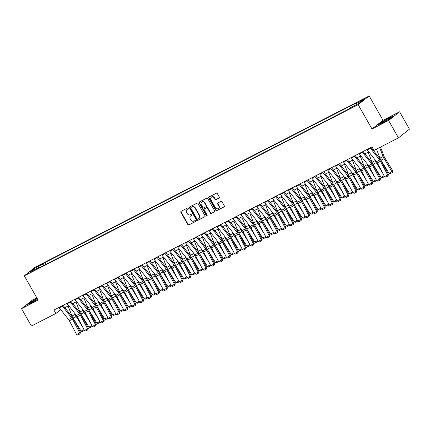 <?xml version="1.0" encoding="UTF-8"?>
<svg xmlns="http://www.w3.org/2000/svg" width="431" height="431" viewBox="0 0 431 431"><rect width="100%" height="100%" fill="white"/><g stroke="black" fill="none" stroke-linecap="round" stroke-linejoin="round"><path stroke-width="0.65" d="M188.39 208.195A0.55 0.485 -128.3 0 0 187.684 207.941L181.095 211.319A0.787 0.695 -128.3 0 0 180.864 212.316L187.841 224.599A0.787 0.695 -128.3 0 0 188.848 224.966L195.437 221.588A0.55 0.485 -128.3 0 0 194.893 220.629L194.042 221.065A2.521 2.22 -128.3 0 1 190.82 219.902L190.238 218.878A2.521 2.22 -128.3 0 1 190.658 215.883A2.521 2.22 -128.3 0 1 190.981 215.678L191.833 215.241A0.55 0.485 -128.3 0 0 191.289 214.282L190.437 214.724A2.521 2.22 -128.3 0 1 187.21 213.555L186.634 212.531A2.521 2.22 -128.3 0 1 187.054 209.541A2.521 2.22 -128.3 0 1 187.377 209.331L188.228 208.895A0.55 0.485 -128.3 0 0 188.39 208.195M363.376 99.141L360.192 101.161L363.376 99.141M219.083 198.055A0.787 0.695 -128.3 0 0 219.314 197.053L217.353 193.611A0.787 0.695 -128.3 0 0 216.346 193.244L209.03 196.994A0.787 0.695 -128.3 0 0 208.798 197.996L215.775 210.28A0.787 0.695 -128.3 0 0 216.782 210.64L224.098 206.891A0.787 0.695 -128.3 0 0 224.335 205.889L221.97 201.73A0.787 0.695 -128.3 0 0 220.963 201.363L217.827 202.969A0.787 0.695 -128.3 0 0 217.596 203.971L218.77 206.034A2.107 1.859 -128.3 0 1 215.452 207.737L210.861 199.65A2.107 1.859 -128.3 0 1 214.175 197.948L214.94 199.294A0.787 0.695 -128.3 0 0 215.947 199.661L219.266 197.91M371.996 128.993L388.579 120.491L398.449 137.866L409.45 129.165L399.58 111.791L382.997 120.292L369.173 95.962L358.177 104.663L371.996 128.993L382.997 120.292M36.786 297.783L32.551 299.954L21.55 308.655L38.133 300.154L24.314 275.824L358.177 104.663M21.55 308.655L31.42 326.03L55.901 313.482L60.803 309.727M398.449 137.866L373.973 150.419L371.996 146.944L53.929 310.008L55.901 313.482M198.071 203.497A0.787 0.695 -128.3 0 0 197.064 203.13L189.748 206.88A0.787 0.695 -128.3 0 0 189.516 207.882L196.493 220.166A0.787 0.695 -128.3 0 0 197.5 220.527L204.817 216.777A0.787 0.695 -128.3 0 0 205.048 215.775L198.071 203.497M199.391 201.94L206.708 198.19A0.787 0.695 -128.3 0 1 207.715 198.551L214.692 210.834A0.787 0.695 -128.3 0 1 214.46 211.836L211.325 213.442A0.787 0.695 -128.3 0 1 210.317 213.076L207.489 208.092A0.787 0.695 -128.3 0 0 206.481 207.731L204.407 208.793A0.787 0.695 -128.3 0 0 204.17 209.795L207.117 214.983A0.55 0.485 -128.3 0 1 206.25 215.425L199.154 202.942A0.787 0.695 -128.3 0 1 199.391 201.94M37.055 266.956L41.527 264.289L38.898 265.501L35.811 267.457L37.055 266.956M369.173 95.962L35.31 267.123L24.314 275.824M39 267.899L38.58 267.613L36.78 269.041L348.534 109.215L350.333 107.788L358.861 103.418L363.435 99.798L354.907 104.167L356.706 102.745L44.953 262.571L43.154 263.993L43.332 265.679M38.58 267.613L30.051 271.988L34.625 268.368L43.154 263.993M388.579 120.491L399.58 111.791M64.865 307.648L68.701 305.681M72.764 303.596L76.594 301.63M80.656 299.55L84.492 297.584M88.554 295.499L92.39 293.533M96.452 291.453L100.283 289.487M104.345 287.402L108.181 285.441M112.243 283.356L116.079 281.389M120.141 279.31L123.977 277.343M128.039 275.258L131.87 273.292M135.932 271.212L139.768 269.246M143.83 267.161L147.666 265.194M151.728 263.115L155.559 261.148M159.621 259.069L163.457 257.102M167.519 255.017L171.355 253.051M175.417 250.971L179.253 249.005M183.31 246.92L187.146 244.953M191.208 242.874L195.044 240.907M199.106 238.822L202.942 236.861M207.004 234.776L210.834 232.81M214.897 230.73L218.732 228.764M222.795 226.679L226.631 224.713M230.693 222.633L234.523 220.667M238.585 218.582L242.421 216.615M246.484 214.536L250.319 212.569M254.382 210.49L258.217 208.523M262.28 206.438L266.11 204.472M270.172 202.392L274.008 200.426M278.07 198.341L281.906 196.374M285.968 194.295L289.799 192.328M293.861 190.243L297.697 188.282M301.759 186.197L305.595 184.231M309.657 182.151L313.493 180.185M317.55 178.1L321.386 176.134M325.448 174.054L329.284 172.088M333.346 170.003L337.182 168.036M341.244 165.957L345.075 163.99M349.137 161.911L352.973 159.944M357.035 157.859L360.871 155.893M364.933 153.813L368.764 151.847M372.826 149.762L373.424 149.455M58.934 307.438L60.362 309.954M45.955 264.332L44.953 262.571M355.036 105.379L354.907 104.167M35.574 269.154L34.625 268.368M37.098 298.327L30.978 301.829L27.67 304.448L32.109 302.632L37.718 299.421M393.46 115.998L389.021 117.808L381.268 122.248L377.955 124.866L382.394 123.05L390.147 118.617L393.46 115.998M188.406 208.717L187.674 209.094A2.521 2.22 -128.3 0 0 187.35 209.304L187.054 209.541M190.658 215.883L190.955 215.651A2.521 2.22 -128.3 0 1 191.278 215.441L192.016 215.064M181.171 211.282A0.787 0.695 -128.3 0 0 181.16 212.084L188.137 224.362A0.787 0.695 -128.3 0 0 189.144 224.729L195.62 221.41M189.818 206.848A0.787 0.695 -128.3 0 0 189.812 207.645L196.789 219.929A0.787 0.695 -128.3 0 0 197.797 220.295L205.043 216.577M190.971 207.489A0.55 0.485 -128.3 0 0 190.809 208.189L196.935 218.97A0.55 0.485 -128.3 0 0 197.64 219.223L198.54 218.765A2.521 2.22 -128.3 0 0 198.858 218.555A2.521 2.22 -128.3 0 0 199.284 215.565L195.098 208.195A2.521 2.22 -128.3 0 0 191.87 207.025L191.267 207.252A0.55 0.485 -128.3 0 0 191.138 207.354M198.858 218.555L199.16 218.318A2.521 2.22 -128.3 0 0 199.58 215.328L199.284 215.565M191.267 207.252L192.167 206.794A2.521 2.22 -128.3 0 1 195.394 207.957L199.58 215.328M214.686 211.637L211.325 213.442M204.515 208.706A0.787 0.695 -128.3 0 1 204.703 208.561L206.778 207.494A0.787 0.695 -128.3 0 1 207.785 207.861L210.619 212.839A0.787 0.695 -128.3 0 0 211.626 213.205M199.461 201.902A0.787 0.695 -128.3 0 0 199.456 202.705L206.546 215.193A0.55 0.485 -128.3 0 0 207.149 215.484M204.553 202.926A2.107 1.859 -128.3 0 0 201.234 204.628L202.856 207.478A0.787 0.695 -128.3 0 0 203.863 207.839L205.937 206.772A0.787 0.695 -128.3 0 0 206.174 205.776L204.553 202.926L204.849 202.689A2.107 1.859 -128.3 0 0 201.886 201.891L201.589 202.123M206.239 206.541A0.787 0.695 -128.3 0 0 206.471 205.539L206.174 205.776M204.849 202.689L206.471 205.539M211.212 197.145L211.508 196.913A2.107 1.859 -128.3 0 1 214.471 197.716L215.241 199.063A0.787 0.695 -128.3 0 0 216.249 199.424L219.309 197.856M218.42 208.534L218.716 208.302A2.107 1.859 -128.3 0 0 219.067 205.797L218.77 206.034M217.903 202.931A0.787 0.695 -128.3 0 0 217.892 203.734L219.067 205.797M209.105 196.962A0.787 0.695 -128.3 0 0 209.094 197.759L216.071 210.042A0.787 0.695 -128.3 0 0 217.079 210.409L224.325 206.691M84.454 330.432L82.256 331.558L81.044 331.137L73.022 318.073A6.018 2.801 -117.1 0 1 72.004 316.02L68.109 305.983M82.65 326.994L76.179 316.456A6.018 2.801 -117.1 0 1 75.161 314.398L74.73 313.289M81.044 331.137L84.023 329.607M62.156 305.789A2.807 1.309 62.9 0 0 62.447 306.193L71.718 317.895A4.008 1.869 -117.1 0 1 72.532 319.161L79.724 332.877L80.538 332.414L73.345 318.698A6.018 2.801 62.9 0 0 72.122 316.801L63.034 305.337M58.993 307.405A2.807 1.309 62.9 0 0 59.289 307.815L68.556 319.516A4.008 1.869 -117.1 0 1 69.375 320.777L76.567 334.494L79.724 332.877L79.977 333.906L77.769 335.038L76.567 334.494M80.538 332.414L79.977 333.906M92.353 326.386L90.154 327.512L88.937 327.086L80.92 314.027A6.018 2.801 -117.1 0 1 79.897 311.969L76.007 301.932M90.548 322.943L84.077 312.405A6.018 2.801 -117.1 0 1 83.059 310.352L82.628 309.242M88.937 327.086L91.922 325.561M100.251 322.334L98.052 323.465L96.835 323.04L88.813 309.981A6.018 2.801 -117.1 0 1 87.795 307.923L83.9 297.886M98.446 318.897L91.975 308.359A6.018 2.801 -117.1 0 1 90.952 306.301L90.526 305.196M96.835 323.04L99.814 321.51M90.58 291.216A2.807 1.309 62.9 0 0 90.871 291.62L100.143 303.322A4.008 1.869 -117.1 0 1 100.962 304.588L108.154 318.304L105.945 319.414L104.733 318.994L96.711 305.929A6.018 2.801 -117.1 0 1 95.693 303.871L91.798 293.84M106.338 314.851L99.868 304.313A6.018 2.801 -117.1 0 1 98.85 302.255L98.419 301.145M104.733 318.994L107.712 317.464M70.048 301.738A2.807 1.309 62.9 0 0 70.345 302.147L79.611 313.849A4.008 1.869 -117.1 0 1 80.43 315.109L87.622 328.826L88.436 328.368L81.243 314.652A6.018 2.801 62.9 0 0 80.015 312.755L70.932 301.291M66.891 303.359A2.807 1.309 62.9 0 0 67.182 303.769L76.454 315.465A4.008 1.869 -117.1 0 1 77.273 316.731L84.465 330.448L87.622 328.826L87.876 329.855L85.667 330.992L84.465 330.448M88.436 328.368L87.876 329.855M77.946 297.692A2.807 1.309 62.9 0 0 78.237 298.101L87.509 309.797A4.008 1.869 -117.1 0 1 88.328 311.063L95.52 324.78L96.328 324.317L89.136 310.6A6.018 2.801 62.9 0 0 87.913 308.709L78.83 297.239M74.789 299.313A2.807 1.309 62.9 0 0 75.08 299.717L84.352 311.419A4.008 1.869 -117.1 0 1 85.166 312.68L92.358 326.402L95.52 324.78L95.774 325.809L93.559 326.94L92.358 326.402M96.328 324.317L95.774 325.809M85.844 293.646A2.807 1.309 62.9 0 0 86.135 294.05L95.407 305.751A4.008 1.869 -117.1 0 1 96.221 307.012L103.413 320.734L104.227 320.271L97.034 306.554A6.018 2.801 62.9 0 0 95.811 304.658L86.723 293.193M82.687 295.262A2.807 1.309 62.9 0 0 82.978 295.671L92.25 307.373A4.008 1.869 -117.1 0 1 93.064 308.634L100.256 322.35L103.413 320.734L103.666 321.758L101.457 322.894L100.256 322.35M104.227 320.271L103.666 321.758M98.478 287.165A2.807 1.309 62.9 0 0 98.769 287.574L108.041 299.276A4.008 1.869 -117.1 0 1 108.854 300.536L116.047 314.253L113.843 315.368L112.631 314.942L104.609 301.883A6.018 2.801 -117.1 0 1 103.585 299.825L99.696 289.788M114.237 310.799L107.766 300.262A6.018 2.801 -117.1 0 1 106.748 298.204L106.317 297.099M112.631 314.942L115.61 313.418M93.742 289.594A2.807 1.309 62.9 0 0 94.033 290.004L103.305 301.705A4.008 1.869 -117.1 0 1 104.119 302.966L111.311 316.683L112.125 316.225L104.932 302.503A6.018 2.801 62.9 0 0 103.709 300.612L94.621 289.142M108.154 318.304L111.311 316.683L111.564 317.712L109.355 318.843L108.154 318.304M112.125 316.225L111.564 317.712M37.303 298.688A5.215 0.426 -29.6 0 0 30.978 302.74A5.215 0.426 -29.6 0 0 31.043 302.751A5.215 0.426 -29.6 0 0 37.68 299.351M28.333 304.173L31.199 301.91L37.185 298.484M383.854 122.097A5.215 0.426 -29.6 0 0 390.303 118.072A5.215 0.426 -29.6 0 0 387.717 119.042A5.215 0.426 -29.6 0 0 383.008 121.752A5.215 0.426 -29.6 0 0 381.327 123.174A5.215 0.426 -29.6 0 0 383.854 122.097M378.623 124.597L381.483 122.329L388.999 118.029L392.91 116.429M123.939 310.191L121.741 311.317L120.524 310.896L112.507 297.832A6.018 2.801 -117.1 0 1 111.484 295.779L107.594 285.742M122.135 306.753L115.664 296.216A6.018 2.801 -117.1 0 1 114.641 294.157L114.215 293.048M120.524 310.896L123.503 309.366M114.269 279.072A2.807 1.309 62.9 0 0 114.565 279.477L123.832 291.178A4.008 1.869 -117.1 0 1 124.651 292.439L131.843 306.155L129.634 307.271L128.422 306.845L120.4 293.786A6.018 2.801 -117.1 0 1 119.382 291.728L115.486 281.691M130.033 302.702L123.562 292.164A6.018 2.801 -117.1 0 1 122.539 290.111L122.108 289.002M128.422 306.845L131.401 305.32M139.73 302.093L137.532 303.219L136.32 302.799L128.298 289.734A6.018 2.801 -117.1 0 1 127.28 287.682L123.385 277.645M137.925 298.656L131.455 288.118A6.018 2.801 -117.1 0 1 130.437 286.06L130.006 284.956M136.32 302.799L139.299 301.269M147.628 298.047L145.43 299.173L144.213 298.753L136.196 285.688A6.018 2.801 -117.1 0 1 135.172 283.63L131.283 273.599M145.823 294.605L139.353 284.067A6.018 2.801 -117.1 0 1 138.335 282.014L137.904 280.904M144.213 298.753L147.197 297.223M155.521 293.996L153.328 295.127L152.111 294.702L144.089 281.642A6.018 2.801 -117.1 0 1 143.07 279.584L139.175 269.547M153.722 290.559L147.251 280.021A6.018 2.801 -117.1 0 1 146.228 277.963L145.797 276.858M152.111 294.702L155.09 293.177M101.635 285.548A2.807 1.309 62.9 0 0 101.926 285.952L111.198 297.654A4.008 1.869 -117.1 0 1 112.017 298.92L119.209 312.637L120.017 312.173L112.825 298.457A6.018 2.801 62.9 0 0 111.602 296.56L102.519 285.096M116.047 314.253L119.209 312.637L119.462 313.666L117.248 314.797L116.047 314.253M120.017 312.173L119.462 313.666M109.533 281.497A2.807 1.309 62.9 0 0 109.824 281.906L119.096 293.608A4.008 1.869 -117.1 0 1 119.91 294.869L127.102 308.585L127.915 308.127L120.723 294.411A6.018 2.801 62.9 0 0 119.5 292.514L110.417 281.044M106.376 283.119A2.807 1.309 62.9 0 0 106.667 283.528L115.939 295.224A4.008 1.869 -117.1 0 1 116.753 296.49L123.945 310.207L127.102 308.585L127.36 309.614L125.146 310.751L123.945 310.207M127.915 308.127L127.36 309.614M117.431 277.451A2.807 1.309 62.9 0 0 117.722 277.86L126.994 289.557A4.008 1.869 -117.1 0 1 127.808 290.823L135 304.539L135.813 304.076L128.621 290.359A6.018 2.801 62.9 0 0 127.398 288.463L118.309 276.998M131.843 306.155L135 304.539L135.253 305.568L133.044 306.7L131.843 306.155M135.813 304.076L135.253 305.568M125.324 273.405A2.807 1.309 62.9 0 0 125.62 273.809L134.887 285.511A4.008 1.869 -117.1 0 1 135.706 286.771L142.898 300.493L143.712 300.03L136.519 286.313A6.018 2.801 62.9 0 0 135.291 284.417L126.208 272.952M122.167 275.021A2.807 1.309 62.9 0 0 122.458 275.431L131.73 287.127A4.008 1.869 -117.1 0 1 132.549 288.393L139.741 302.109L142.898 300.493L143.151 301.517L140.942 302.654L139.741 302.109M143.712 300.03L143.151 301.517M133.222 269.353A2.807 1.309 62.9 0 0 133.513 269.763L142.785 281.459A4.008 1.869 -117.1 0 1 143.604 282.725L150.791 296.442L151.604 295.984L144.412 282.262A6.018 2.801 62.9 0 0 143.189 280.371L134.106 268.901M130.065 270.975A2.807 1.309 62.9 0 0 130.356 271.379L139.628 283.081A4.008 1.869 -117.1 0 1 140.441 284.347L147.634 298.063L150.791 296.442L151.049 297.471L148.835 298.602L147.634 298.063M151.604 295.984L151.049 297.471M145.856 262.878A2.807 1.309 62.9 0 0 146.147 263.282L155.419 274.983A4.008 1.869 -117.1 0 1 156.237 276.249L163.43 289.966L161.221 291.076L160.009 290.656L151.987 277.591A6.018 2.801 -117.1 0 1 150.969 275.538L147.073 265.501M161.614 286.513L155.144 275.975A6.018 2.801 -117.1 0 1 154.126 273.917L153.695 272.807M160.009 290.656L162.988 289.126M141.12 265.307A2.807 1.309 62.9 0 0 141.411 265.711L150.683 277.413A4.008 1.869 -117.1 0 1 151.496 278.679L158.689 292.396L159.502 291.932L152.31 278.216A6.018 2.801 62.9 0 0 151.087 276.319L141.998 264.855M137.958 266.924A2.807 1.309 62.9 0 0 138.254 267.333L147.521 279.035A4.008 1.869 -117.1 0 1 148.339 280.295L155.532 294.012L158.689 292.396L158.942 293.419L156.733 294.556L155.532 294.012M159.502 291.932L158.942 293.419M153.754 258.826A2.807 1.309 62.9 0 0 154.045 259.236L163.317 270.937A4.008 1.869 -117.1 0 1 164.13 272.198L171.322 285.915L169.119 287.03L167.907 286.604L159.885 273.545A6.018 2.801 -117.1 0 1 158.861 271.487L154.971 261.45M169.512 282.461L163.042 271.923A6.018 2.801 -117.1 0 1 162.024 269.871L161.593 268.761M167.907 286.604L170.886 285.08M149.013 261.256A2.807 1.309 62.9 0 0 149.309 261.665L158.576 273.367A4.008 1.869 -117.1 0 1 159.395 274.628L166.587 288.344L167.4 287.886L160.208 274.17A6.018 2.801 62.9 0 0 158.985 272.273L149.896 260.803M163.43 289.966L166.587 288.344L166.84 289.373L164.631 290.505L163.43 289.966M167.4 287.886L166.84 289.373M179.215 281.852L177.017 282.978L175.8 282.558L167.783 269.494A6.018 2.801 -117.1 0 1 166.759 267.441L162.864 257.404M177.41 278.415L170.94 267.877A6.018 2.801 -117.1 0 1 169.916 265.819L169.491 264.709M175.8 282.558L178.779 281.028M156.911 257.21A2.807 1.309 62.9 0 0 157.202 257.614L166.474 269.316A4.008 1.869 -117.1 0 1 167.293 270.582L174.485 284.298L175.293 283.835L168.101 270.118A6.018 2.801 62.9 0 0 166.878 268.222L157.794 256.757M171.322 285.915L174.485 284.298L174.738 285.327L172.524 286.459L171.322 285.915M175.293 283.835L174.738 285.327M187.108 277.806L184.91 278.932L183.698 278.507L175.676 265.448A6.018 2.801 -117.1 0 1 174.657 263.389L170.762 253.353M185.308 274.364L178.833 263.826A6.018 2.801 -117.1 0 1 177.814 261.773L177.383 260.663M183.698 278.507L186.677 276.982M164.809 253.159A2.807 1.309 62.9 0 0 165.1 253.568L174.372 265.27A4.008 1.869 -117.1 0 1 175.185 266.53L182.378 280.247L183.191 279.789L175.999 266.072A6.018 2.801 62.9 0 0 174.776 264.176L165.693 252.711M161.652 254.78A2.807 1.309 62.9 0 0 161.943 255.19L171.215 266.886A4.008 1.869 -117.1 0 1 172.028 268.152L179.221 281.869L182.378 280.247L182.631 281.276L180.422 282.413L179.221 281.869M183.191 279.789L182.631 281.276M177.443 246.683A2.807 1.309 62.9 0 0 177.734 247.092L187.006 258.794A4.008 1.869 -117.1 0 1 187.819 260.055L195.011 273.771L192.808 274.886L191.596 274.461L183.574 261.401A6.018 2.801 -117.1 0 1 182.55 259.343L178.66 249.307M193.201 270.318L186.731 259.78A6.018 2.801 -117.1 0 1 185.713 257.722L185.282 256.617M191.596 274.461L194.575 272.931M172.707 249.113A2.807 1.309 62.9 0 0 172.998 249.522L182.27 261.218A4.008 1.869 -117.1 0 1 183.083 262.484L190.276 276.201L191.089 275.738L183.897 262.021A6.018 2.801 62.9 0 0 182.674 260.13L173.585 248.66M169.545 250.734A2.807 1.309 62.9 0 0 169.841 251.138L179.107 262.84A4.008 1.869 -117.1 0 1 179.926 264.101L187.119 277.823L190.276 276.201L190.529 277.23L188.32 278.361L187.119 277.823M191.089 275.738L190.529 277.23M202.904 269.709L200.706 270.835L199.488 270.415L191.472 257.35A6.018 2.801 -117.1 0 1 190.448 255.292L186.558 245.261M201.099 266.272L194.629 255.734A6.018 2.801 -117.1 0 1 193.605 253.676L193.18 252.566M199.488 270.415L202.473 268.885M180.6 245.067A2.807 1.309 62.9 0 0 180.896 245.471L190.163 257.172A4.008 1.869 -117.1 0 1 190.981 258.433L198.174 272.155L198.987 271.692L191.795 257.975A6.018 2.801 62.9 0 0 190.567 256.079L181.483 244.614M195.011 273.771L198.174 272.155L198.427 273.179L196.213 274.315L195.011 273.771M198.987 271.692L198.427 273.179M210.797 265.663L208.604 266.789L207.386 266.363L199.364 253.304A6.018 2.801 -117.1 0 1 198.346 251.246L194.451 241.209M208.997 262.22L202.527 251.682A6.018 2.801 -117.1 0 1 201.503 249.624L201.072 248.52M207.386 266.363L210.366 264.839M201.132 234.539A2.807 1.309 62.9 0 0 201.422 234.949L210.694 246.645A4.008 1.869 -117.1 0 1 211.513 247.911L218.706 261.628L216.497 262.738L215.284 262.317L207.263 249.253A6.018 2.801 -117.1 0 1 206.244 247.2L202.349 237.163M216.89 258.174L210.42 247.636A6.018 2.801 -117.1 0 1 209.401 245.578L208.97 244.469M215.284 262.317L218.264 260.787M209.03 230.493A2.807 1.309 62.9 0 0 209.321 230.897L218.592 242.599A4.008 1.869 -117.1 0 1 219.406 243.86L226.598 257.576L224.395 258.692L223.177 258.266L215.161 245.207A6.018 2.801 -117.1 0 1 214.137 243.149L210.247 233.112M224.788 254.123L218.318 243.585A6.018 2.801 -117.1 0 1 217.299 241.532L216.868 240.423M223.177 258.266L226.162 256.741M234.491 253.514L232.293 254.64L231.075 254.22L223.053 241.155A6.018 2.801 -117.1 0 1 222.035 239.103L218.14 229.066M232.686 250.077L226.216 239.539A6.018 2.801 -117.1 0 1 225.192 237.481L224.761 236.377M231.075 254.22L234.055 252.69M242.384 249.468L240.186 250.594L238.973 250.174L230.951 237.109A6.018 2.801 -117.1 0 1 229.933 235.051L226.038 225.02M240.579 246.026L234.108 235.488A6.018 2.801 -117.1 0 1 233.09 233.435L232.659 232.325M238.973 250.174L241.953 248.644M232.718 218.345A2.807 1.309 62.9 0 0 233.009 218.754L242.281 230.456A4.008 1.869 -117.1 0 1 243.095 231.716L250.287 245.433L248.084 246.548L246.871 246.123L238.849 233.063A6.018 2.801 -117.1 0 1 237.826 231.005L233.936 220.968M248.477 241.98L242.006 231.442A6.018 2.801 -117.1 0 1 240.988 229.384L240.557 228.279M246.871 246.123L249.851 244.598M258.18 241.371L255.982 242.497L254.764 242.077L246.747 229.012A6.018 2.801 -117.1 0 1 245.724 226.959L241.829 216.922M256.375 237.934L249.905 227.396A6.018 2.801 -117.1 0 1 248.881 225.338L248.455 224.228M254.764 242.077L257.743 240.546M266.072 237.325L263.874 238.451L262.662 238.025L254.64 224.966A6.018 2.801 -117.1 0 1 253.622 222.908L249.727 212.871M264.273 233.882L257.803 223.344A6.018 2.801 -117.1 0 1 256.779 221.292L256.348 220.182M262.662 238.025L265.641 236.5M256.407 206.201A2.807 1.309 62.9 0 0 256.698 206.611L265.97 218.307A4.008 1.869 -117.1 0 1 266.789 219.573L273.976 233.29L271.772 234.399L270.56 233.979L262.538 220.914A6.018 2.801 -117.1 0 1 261.52 218.862L257.625 208.825M272.166 229.836L265.695 219.298A6.018 2.801 -117.1 0 1 264.677 217.24L264.246 216.13M270.56 233.979L273.54 232.449M264.305 202.155A2.807 1.309 62.9 0 0 264.596 202.559L273.868 214.261A4.008 1.869 -117.1 0 1 274.682 215.522L281.874 229.244L279.671 230.353L278.453 229.928L270.436 216.868A6.018 2.801 -117.1 0 1 269.413 214.81L265.523 204.773M280.064 225.785L273.593 215.247A6.018 2.801 -117.1 0 1 272.575 213.194L272.144 212.084M278.453 229.928L281.438 228.403M289.761 225.176L287.569 226.307L286.351 225.882L278.329 212.822A6.018 2.801 -117.1 0 1 277.311 210.764L273.416 200.727M287.962 221.739L281.491 211.201A6.018 2.801 -117.1 0 1 280.468 209.143L280.037 208.038M286.351 225.882L289.33 224.352M297.659 221.13L295.461 222.256L294.249 221.836L286.227 208.771A6.018 2.801 -117.1 0 1 285.209 206.713L281.314 196.681M295.855 217.693L289.384 207.155A6.018 2.801 -117.1 0 1 288.366 205.097L287.935 203.987M294.249 221.836L297.228 220.306M287.994 190.006A2.807 1.309 62.9 0 0 288.285 190.416L297.557 202.117A4.008 1.869 -117.1 0 1 298.371 203.378L305.563 217.095L303.359 218.21L302.147 217.784L294.125 204.725A6.018 2.801 -117.1 0 1 293.102 202.667L289.212 192.63M303.753 213.641L297.282 203.103A6.018 2.801 -117.1 0 1 296.264 201.045L295.833 199.941M302.147 217.784L305.126 216.26M313.456 213.033L311.257 214.159L310.04 213.738L302.018 200.674A6.018 2.801 -117.1 0 1 301 198.621L297.104 188.584M311.651 209.595L305.18 199.057A6.018 2.801 -117.1 0 1 304.157 196.999L303.731 195.889M310.04 213.738L313.019 212.208M321.348 208.987L319.15 210.112L317.938 209.687L309.916 196.628A6.018 2.801 -117.1 0 1 308.898 194.57L305.003 184.533M319.549 205.544L313.073 195.006A6.018 2.801 -117.1 0 1 312.055 192.953L311.624 191.843M317.938 209.687L320.917 208.162M311.683 177.863A2.807 1.309 62.9 0 0 311.974 178.272L321.246 189.969A4.008 1.869 -117.1 0 1 322.059 191.235L329.252 204.951L327.048 206.061L325.836 205.641L317.814 192.576A6.018 2.801 -117.1 0 1 316.79 190.524L312.901 180.487M327.441 201.498L320.971 190.96A6.018 2.801 -117.1 0 1 319.953 188.902L319.522 187.797M325.836 205.641L328.815 204.111M319.581 173.817A2.807 1.309 62.9 0 0 319.872 174.221L329.144 185.923A4.008 1.869 -117.1 0 1 329.957 187.189L337.15 200.905L334.946 202.015L333.729 201.595L325.712 188.53A6.018 2.801 -117.1 0 1 324.688 186.472L320.799 176.441M335.34 197.446L328.869 186.909A6.018 2.801 -117.1 0 1 327.846 184.856L327.42 183.746M333.729 201.595L336.708 200.065M345.037 196.838L342.844 197.969L341.627 197.543L333.605 184.484A6.018 2.801 -117.1 0 1 332.587 182.426L328.691 172.389M343.238 193.4L336.767 182.863A6.018 2.801 -117.1 0 1 335.744 180.804L335.313 179.7M341.627 197.543L344.606 196.019M188.498 241.015A2.807 1.309 62.9 0 0 188.789 241.425L198.061 253.126A4.008 1.869 -117.1 0 1 198.874 254.387L206.066 268.104L206.88 267.646L199.688 253.924A6.018 2.801 62.9 0 0 198.465 252.033L189.381 240.563M185.341 242.637A2.807 1.309 62.9 0 0 185.632 243.041L194.904 254.743A4.008 1.869 -117.1 0 1 195.717 256.009L202.909 269.725L206.066 268.104L206.325 269.133L204.111 270.264L202.909 269.725M206.88 267.646L206.325 269.133M196.396 236.969A2.807 1.309 62.9 0 0 196.687 237.373L205.959 249.075A4.008 1.869 -117.1 0 1 206.772 250.341L213.965 264.058L214.778 263.594L207.586 249.878A6.018 2.801 62.9 0 0 206.363 247.981L197.274 236.517M193.233 238.585A2.807 1.309 62.9 0 0 193.53 238.995L202.796 250.697A4.008 1.869 -117.1 0 1 203.615 251.957L210.807 265.674L213.965 264.058L214.218 265.087L212.009 266.218L210.807 265.674M214.778 263.594L214.218 265.087M204.289 232.918A2.807 1.309 62.9 0 0 204.585 233.327L213.851 245.029A4.008 1.869 -117.1 0 1 214.67 246.29L221.863 260.006L222.676 259.548L215.484 245.832A6.018 2.801 62.9 0 0 214.255 243.935L205.172 232.465M218.706 261.628L221.863 260.006L222.116 261.035L219.907 262.172L218.706 261.628M222.676 259.548L222.116 261.035M212.187 228.872A2.807 1.309 62.9 0 0 212.478 229.281L221.749 240.977A4.008 1.869 -117.1 0 1 222.568 242.244L229.761 255.96L230.569 255.497L223.377 241.78A6.018 2.801 62.9 0 0 222.154 239.884L213.07 228.419M226.598 257.576L229.761 255.96L230.014 256.989L227.8 258.121L226.598 257.576M230.569 255.497L230.014 256.989M220.085 224.826A2.807 1.309 62.9 0 0 220.376 225.23L229.648 236.931A4.008 1.869 -117.1 0 1 230.461 238.192L237.653 251.909L238.467 251.451L231.275 237.734A6.018 2.801 62.9 0 0 230.052 235.838L220.963 224.373M216.928 226.442A2.807 1.309 62.9 0 0 217.219 226.851L226.49 238.548A4.008 1.869 -117.1 0 1 227.304 239.814L234.496 253.53L237.653 251.909L237.907 252.938L235.698 254.075L234.496 253.53M238.467 251.451L237.907 252.938M227.983 220.774A2.807 1.309 62.9 0 0 228.274 221.184L237.54 232.88A4.008 1.869 -117.1 0 1 238.359 234.146L245.551 247.863L246.365 247.405L239.173 233.683A6.018 2.801 62.9 0 0 237.95 231.792L228.861 220.322M224.82 222.396A2.807 1.309 62.9 0 0 225.111 222.8L234.383 234.502A4.008 1.869 -117.1 0 1 235.202 235.768L242.394 249.484L245.551 247.863L245.805 248.892L243.596 250.023L242.394 249.484M246.365 247.405L245.805 248.892M235.876 216.728A2.807 1.309 62.9 0 0 236.166 217.132L245.438 228.834A4.008 1.869 -117.1 0 1 246.257 230.1L253.45 243.817L254.258 243.353L247.065 229.637A6.018 2.801 62.9 0 0 245.842 227.74L236.759 216.276M250.287 245.433L253.45 243.817L253.703 244.84L251.488 245.977L250.287 245.433M254.258 243.353L253.703 244.84M243.774 212.677A2.807 1.309 62.9 0 0 244.065 213.086L253.336 224.788A4.008 1.869 -117.1 0 1 254.15 226.049L261.342 239.765L262.156 239.307L254.963 225.591A6.018 2.801 62.9 0 0 253.74 223.694L244.657 212.224M240.617 214.299A2.807 1.309 62.9 0 0 240.907 214.703L250.179 226.404A4.008 1.869 -117.1 0 1 250.993 227.67L258.185 241.387L261.342 239.765L261.601 240.794L259.387 241.926L258.185 241.387M262.156 239.307L261.601 240.794M251.672 208.631A2.807 1.309 62.9 0 0 251.963 209.035L261.234 220.737A4.008 1.869 -117.1 0 1 262.048 222.003L269.24 235.719L270.054 235.256L262.862 221.539A6.018 2.801 62.9 0 0 261.639 219.643L252.55 208.178M248.509 210.247A2.807 1.309 62.9 0 0 248.806 210.657L258.072 222.358A4.008 1.869 -117.1 0 1 258.891 223.619L266.083 237.336L269.24 235.719L269.494 236.748L267.285 237.88L266.083 237.336M270.054 235.256L269.494 236.748M259.564 204.58A2.807 1.309 62.9 0 0 259.861 204.989L269.127 216.691A4.008 1.869 -117.1 0 1 269.946 217.951L277.138 231.668L277.952 231.21L270.76 217.493A6.018 2.801 62.9 0 0 269.531 215.597L260.448 204.132M273.976 233.29L277.138 231.668L277.392 232.697L275.183 233.834L273.976 233.29M277.952 231.21L277.392 232.697M267.462 200.534A2.807 1.309 62.9 0 0 267.753 200.943L277.025 212.639A4.008 1.869 -117.1 0 1 277.839 213.905L285.031 227.622L285.845 227.159L278.652 213.442A6.018 2.801 62.9 0 0 277.429 211.551L268.346 200.081M281.874 229.244L285.031 227.622L285.29 228.651L283.075 229.782L281.874 229.244M285.845 227.159L285.29 228.651M275.361 196.488A2.807 1.309 62.9 0 0 275.651 196.892L284.923 208.593A4.008 1.869 -117.1 0 1 285.737 209.854L292.929 223.576L293.743 223.113L286.55 209.396A6.018 2.801 62.9 0 0 285.327 207.5L276.239 196.035M272.198 198.104A2.807 1.309 62.9 0 0 272.494 198.513L281.761 210.209A4.008 1.869 -117.1 0 1 282.58 211.476L289.772 225.192L292.929 223.576L293.182 224.599L290.973 225.736L289.772 225.192M293.743 223.113L293.182 224.599M283.253 192.436A2.807 1.309 62.9 0 0 283.55 192.846L292.816 204.547A4.008 1.869 -117.1 0 1 293.635 205.808L300.827 219.524L301.641 219.067L294.448 205.345A6.018 2.801 62.9 0 0 293.225 203.454L284.137 191.984M280.096 194.058A2.807 1.309 62.9 0 0 280.387 194.462L289.659 206.163A4.008 1.869 -117.1 0 1 290.478 207.43L297.67 221.146L300.827 219.524L301.08 220.553L298.872 221.685L297.67 221.146M301.641 219.067L301.08 220.553M291.151 188.39A2.807 1.309 62.9 0 0 291.442 188.794L300.714 200.496A4.008 1.869 -117.1 0 1 301.533 201.762L308.725 215.478L309.533 215.015L302.341 201.299A6.018 2.801 62.9 0 0 301.118 199.402L292.035 187.938M305.563 217.095L308.725 215.478L308.979 216.507L306.764 217.639L305.563 217.095M309.533 215.015L308.979 216.507M299.049 184.339A2.807 1.309 62.9 0 0 299.34 184.748L308.612 196.45A4.008 1.869 -117.1 0 1 309.426 197.71L316.618 211.427L317.431 210.969L310.239 197.253A6.018 2.801 62.9 0 0 309.016 195.356L299.933 183.886M295.892 185.96A2.807 1.309 62.9 0 0 296.183 186.37L305.455 198.066A4.008 1.869 -117.1 0 1 306.269 199.332L313.461 213.049L316.618 211.427L316.871 212.456L314.662 213.593L313.461 213.049M317.431 210.969L316.871 212.456M306.947 180.293A2.807 1.309 62.9 0 0 307.238 180.702L316.51 192.398A4.008 1.869 -117.1 0 1 317.324 193.664L324.516 207.381L325.33 206.918L318.137 193.201A6.018 2.801 62.9 0 0 316.914 191.305L307.826 179.84M303.785 181.914A2.807 1.309 62.9 0 0 304.076 182.318L313.348 194.02A4.008 1.869 -117.1 0 1 314.167 195.281L321.359 208.997L324.516 207.381L324.769 208.41L322.56 209.541L321.359 208.997M325.33 206.918L324.769 208.41M314.84 176.247A2.807 1.309 62.9 0 0 315.131 176.651L324.403 188.352A4.008 1.869 -117.1 0 1 325.222 189.613L332.414 203.33L333.228 202.872L326.035 189.155A6.018 2.801 62.9 0 0 324.807 187.259L315.724 175.794M329.252 204.951L332.414 203.33L332.667 204.359L330.453 205.495L329.252 204.951M333.228 202.872L332.667 204.359M322.738 172.195A2.807 1.309 62.9 0 0 323.029 172.605L332.301 184.301A4.008 1.869 -117.1 0 1 333.115 185.567L340.307 199.284L341.12 198.826L333.928 185.104A6.018 2.801 62.9 0 0 332.705 183.213L323.622 171.743M337.15 200.905L340.307 199.284L340.565 200.313L338.351 201.444L337.15 200.905M341.12 198.826L340.565 200.313M352.935 192.792L350.737 193.918L349.525 193.497L341.503 180.433A6.018 2.801 -117.1 0 1 340.485 178.38L336.589 168.343M351.13 189.354L344.66 178.817A6.018 2.801 -117.1 0 1 343.642 176.758L343.211 175.649M349.525 193.497L352.504 191.967M330.636 168.149A2.807 1.309 62.9 0 0 330.927 168.553L340.199 180.255A4.008 1.869 -117.1 0 1 341.013 181.521L348.205 195.238L349.018 194.774L341.826 181.058A6.018 2.801 62.9 0 0 340.603 179.161L331.514 167.697M327.474 169.766A2.807 1.309 62.9 0 0 327.77 170.175L337.037 181.877A4.008 1.869 -117.1 0 1 337.856 183.137L345.048 196.854L348.205 195.238L348.458 196.261L346.249 197.398L345.048 196.854M349.018 194.774L348.458 196.261M343.27 161.668A2.807 1.309 62.9 0 0 343.561 162.078L352.833 173.779A4.008 1.869 -117.1 0 1 353.646 175.04L360.839 188.756L358.635 189.872L357.418 189.446L349.401 176.387A6.018 2.801 -117.1 0 1 348.377 174.329L344.488 164.292M359.028 185.303L352.558 174.765A6.018 2.801 -117.1 0 1 351.54 172.712L351.109 171.603M357.418 189.446L360.402 187.921M338.529 164.098A2.807 1.309 62.9 0 0 338.825 164.507L348.092 176.209A4.008 1.869 -117.1 0 1 348.911 177.47L356.103 191.186L356.916 190.728L349.724 177.012A6.018 2.801 62.9 0 0 348.496 175.115L339.412 163.645M335.372 165.72A2.807 1.309 62.9 0 0 335.663 166.124L344.935 177.825A4.008 1.869 -117.1 0 1 345.754 179.091L352.946 192.808L356.103 191.186L356.356 192.215L354.147 193.347L352.946 192.808M356.916 190.728L356.356 192.215M368.731 184.694L366.533 185.82L365.316 185.4L357.294 172.335A6.018 2.801 -117.1 0 1 356.275 170.283L352.38 160.246M366.926 181.257L360.456 170.719A6.018 2.801 -117.1 0 1 359.432 168.661L359.001 167.551M365.316 185.4L368.295 183.87M346.427 160.052A2.807 1.309 62.9 0 0 346.718 160.456L355.99 172.158A4.008 1.869 -117.1 0 1 356.809 173.424L364.001 187.14L364.809 186.677L357.617 172.96A6.018 2.801 62.9 0 0 356.394 171.064L347.311 159.599M360.839 188.756L364.001 187.14L364.254 188.169L362.04 189.301L360.839 188.756M364.809 186.677L364.254 188.169M376.624 180.648L374.426 181.774L373.214 181.349L365.192 168.289A6.018 2.801 -117.1 0 1 364.173 166.231L360.278 156.194M374.819 177.206L368.349 166.668A6.018 2.801 -117.1 0 1 367.331 164.615L366.9 163.505M373.214 181.349L376.193 179.824M354.325 156A2.807 1.309 62.9 0 0 354.616 156.41L363.888 168.112A4.008 1.869 -117.1 0 1 364.701 169.372L371.894 183.089L372.707 182.631L365.515 168.914A6.018 2.801 62.9 0 0 364.292 167.018L355.203 155.553M351.168 157.622A2.807 1.309 62.9 0 0 351.459 158.032L360.725 169.728A4.008 1.869 -117.1 0 1 361.544 170.994L368.737 184.71L371.894 183.089L372.147 184.118L369.938 185.255L368.737 184.71M372.707 182.631L372.147 184.118M366.959 149.525A2.807 1.309 62.9 0 0 367.25 149.934L376.522 161.63A4.008 1.869 -117.1 0 1 377.335 162.896L384.527 176.613L382.324 177.728L381.112 177.303L373.09 164.243A6.018 2.801 -117.1 0 1 372.066 162.185L368.176 152.148M382.717 173.16L376.247 162.622A6.018 2.801 -117.1 0 1 375.229 160.564L374.798 159.459M381.112 177.303L384.091 175.773M362.223 151.954A2.807 1.309 62.9 0 0 362.514 152.364L371.781 164.06A4.008 1.869 -117.1 0 1 372.599 165.326L379.792 179.043L380.605 178.579L373.413 164.863A6.018 2.801 62.9 0 0 372.19 162.972L363.101 151.502M359.061 153.576A2.807 1.309 62.9 0 0 359.352 153.98L368.624 165.682A4.008 1.869 -117.1 0 1 369.442 166.942L376.635 180.664L379.792 179.043L380.045 180.072L377.836 181.203L376.635 180.664M380.605 178.579L380.045 180.072M389.004 173.257L392.835 170.924L392.431 172.545L390.222 173.677L389.004 173.257L380.988 160.192A6.018 2.801 -117.1 0 1 379.964 158.134L376.473 149.137M392.431 172.545L384.145 158.576A6.018 2.801 -117.1 0 1 383.121 156.518L379.63 147.515M380.481 147.079L384.134 156.491A4.008 1.869 62.9 0 0 384.813 157.859L392.835 170.924M370.116 147.908A2.807 1.309 62.9 0 0 370.407 148.312L379.679 160.014A4.008 1.869 -117.1 0 1 380.498 161.275L387.69 174.997L388.498 174.533L381.306 160.817A6.018 2.801 62.9 0 0 380.083 158.92L370.999 147.456M384.527 176.613L387.69 174.997L387.943 176.02L385.729 177.157L384.527 176.613M388.498 174.533L387.943 176.02M39.119 265.884L38.898 265.501M40.466 265.097L40.288 264.785M187.674 209.094L187.377 209.331M191.278 215.441L190.981 215.678M189.144 224.729L188.848 224.966M188.137 224.362L187.841 224.599M181.16 212.084L180.864 212.316M197.797 220.295L197.5 220.527M196.789 219.929L196.493 220.166M189.812 207.645L189.516 207.882M195.394 207.957L195.098 208.195M192.167 206.794L191.87 207.025M210.619 212.839L210.317 213.076M207.785 207.861L207.489 208.092M206.778 207.494L206.481 207.731M204.703 208.561L204.407 208.793M206.546 215.193L206.25 215.425M199.456 202.705L199.154 202.942M216.249 199.424L215.947 199.661M215.241 199.063L214.94 199.294M214.471 197.716L214.175 197.948M217.892 203.734L217.596 203.971M217.079 210.409L216.782 210.64M216.071 210.042L215.775 210.28M209.094 197.759L208.798 197.996M73.022 318.073L76.179 316.456M72.004 316.02L75.161 314.398M71.718 317.895L68.556 319.516M72.532 319.161L69.375 320.777M62.447 306.193L59.289 307.815M80.92 314.027L84.077 312.405M79.897 311.969L83.059 310.352M88.813 309.981L91.975 308.359M87.795 307.923L90.952 306.301M96.711 305.929L99.868 304.313M95.693 303.871L98.85 302.255M79.611 313.849L76.454 315.465M80.43 315.109L77.273 316.731M70.345 302.147L67.182 303.769M87.509 309.797L84.352 311.419M88.328 311.063L85.166 312.68M78.237 298.101L75.08 299.717M95.407 305.751L92.25 307.373M96.221 307.012L93.064 308.634M86.135 294.05L82.978 295.671M104.609 301.883L107.766 300.262M103.585 299.825L106.748 298.204M103.305 301.705L100.143 303.322M104.119 302.966L100.962 304.588M94.033 290.004L90.871 291.62M112.507 297.832L115.664 296.216M111.484 295.779L114.641 294.157M120.4 293.786L123.562 292.164M119.382 291.728L122.539 290.111M128.298 289.734L131.455 288.118M127.28 287.682L130.437 286.06M136.196 285.688L139.353 284.067M135.172 283.63L138.335 282.014M144.089 281.642L147.251 280.021M143.07 279.584L146.228 277.963M111.198 297.654L108.041 299.276M112.017 298.92L108.854 300.536M101.926 285.952L98.769 287.574M119.096 293.608L115.939 295.224M119.91 294.869L116.753 296.49M109.824 281.906L106.667 283.528M126.994 289.557L123.832 291.178M127.808 290.823L124.651 292.439M117.722 277.86L114.565 279.477M134.887 285.511L131.73 287.127M135.706 286.771L132.549 288.393M125.62 273.809L122.458 275.431M142.785 281.459L139.628 283.081M143.604 282.725L140.441 284.347M133.513 269.763L130.356 271.379M151.987 277.591L155.144 275.975M150.969 275.538L154.126 273.917M150.683 277.413L147.521 279.035M151.496 278.679L148.339 280.295M141.411 265.711L138.254 267.333M159.885 273.545L163.042 271.923M158.861 271.487L162.024 269.871M158.576 273.367L155.419 274.983M159.395 274.628L156.237 276.249M149.309 261.665L146.147 263.282M167.783 269.494L170.94 267.877M166.759 267.441L169.916 265.819M166.474 269.316L163.317 270.937M167.293 270.582L164.13 272.198M157.202 257.614L154.045 259.236M175.676 265.448L178.833 263.826M174.657 263.389L177.814 261.773M174.372 265.27L171.215 266.886M175.185 266.53L172.028 268.152M165.1 253.568L161.943 255.19M183.574 261.401L186.731 259.78M182.55 259.343L185.713 257.722M182.27 261.218L179.107 262.84M183.083 262.484L179.926 264.101M172.998 249.522L169.841 251.138M191.472 257.35L194.629 255.734M190.448 255.292L193.605 253.676M190.163 257.172L187.006 258.794M190.981 258.433L187.819 260.055M180.896 245.471L177.734 247.092M199.364 253.304L202.527 251.682M198.346 251.246L201.503 249.624M207.263 249.253L210.42 247.636M206.244 247.2L209.401 245.578M215.161 245.207L218.318 243.585M214.137 243.149L217.299 241.532M223.053 241.155L226.216 239.539M222.035 239.103L225.192 237.481M230.951 237.109L234.108 235.488M229.933 235.051L233.09 233.435M238.849 233.063L242.006 231.442M237.826 231.005L240.988 229.384M246.747 229.012L249.905 227.396M245.724 226.959L248.881 225.338M254.64 224.966L257.803 223.344M253.622 222.908L256.779 221.292M262.538 220.914L265.695 219.298M261.52 218.862L264.677 217.24M270.436 216.868L273.593 215.247M269.413 214.81L272.575 213.194M278.329 212.822L281.491 211.201M277.311 210.764L280.468 209.143M286.227 208.771L289.384 207.155M285.209 206.713L288.366 205.097M294.125 204.725L297.282 203.103M293.102 202.667L296.264 201.045M302.018 200.674L305.18 199.057M301 198.621L304.157 196.999M309.916 196.628L313.073 195.006M308.898 194.57L312.055 192.953M317.814 192.576L320.971 190.96M316.79 190.524L319.953 188.902M325.712 188.53L328.869 186.909M324.688 186.472L327.846 184.856M333.605 184.484L336.767 182.863M332.587 182.426L335.744 180.804M198.061 253.126L194.904 254.743M198.874 254.387L195.717 256.009M188.789 241.425L185.632 243.041M205.959 249.075L202.796 250.697M206.772 250.341L203.615 251.957M196.687 237.373L193.53 238.995M213.851 245.029L210.694 246.645M214.67 246.29L211.513 247.911M204.585 233.327L201.422 234.949M221.749 240.977L218.592 242.599M222.568 242.244L219.406 243.86M212.478 229.281L209.321 230.897M229.648 236.931L226.49 238.548M230.461 238.192L227.304 239.814M220.376 225.23L217.219 226.851M237.54 232.88L234.383 234.502M238.359 234.146L235.202 235.768M228.274 221.184L225.111 222.8M245.438 228.834L242.281 230.456M246.257 230.1L243.095 231.716M236.166 217.132L233.009 218.754M253.336 224.788L250.179 226.404M254.15 226.049L250.993 227.67M244.065 213.086L240.907 214.703M261.234 220.737L258.072 222.358M262.048 222.003L258.891 223.619M251.963 209.035L248.806 210.657M269.127 216.691L265.97 218.307M269.946 217.951L266.789 219.573M259.861 204.989L256.698 206.611M277.025 212.639L273.868 214.261M277.839 213.905L274.682 215.522M267.753 200.943L264.596 202.559M284.923 208.593L281.761 210.209M285.737 209.854L282.58 211.476M275.651 196.892L272.494 198.513M292.816 204.547L289.659 206.163M293.635 205.808L290.478 207.43M283.55 192.846L280.387 194.462M300.714 200.496L297.557 202.117M301.533 201.762L298.371 203.378M291.442 188.794L288.285 190.416M308.612 196.45L305.455 198.066M309.426 197.71L306.269 199.332M299.34 184.748L296.183 186.37M316.51 192.398L313.348 194.02M317.324 193.664L314.167 195.281M307.238 180.702L304.076 182.318M324.403 188.352L321.246 189.969M325.222 189.613L322.059 191.235M315.131 176.651L311.974 178.272M332.301 184.301L329.144 185.923M333.115 185.567L329.957 187.189M323.029 172.605L319.872 174.221M341.503 180.433L344.66 178.817M340.485 178.38L343.642 176.758M340.199 180.255L337.037 181.877M341.013 181.521L337.856 183.137M330.927 168.553L327.77 170.175M349.401 176.387L352.558 174.765M348.377 174.329L351.54 172.712M348.092 176.209L344.935 177.825M348.911 177.47L345.754 179.091M338.825 164.507L335.663 166.124M357.294 172.335L360.456 170.719M356.275 170.283L359.432 168.661M355.99 172.158L352.833 173.779M356.809 173.424L353.646 175.04M346.718 160.456L343.561 162.078M365.192 168.289L368.349 166.668M364.173 166.231L367.331 164.615M363.888 168.112L360.725 169.728M364.701 169.372L361.544 170.994M354.616 156.41L351.459 158.032M373.09 164.243L376.247 162.622M372.066 162.185L375.229 160.564M371.781 164.06L368.624 165.682M372.599 165.326L369.442 166.942M362.514 152.364L359.352 153.98M380.988 160.192L384.145 158.576M379.964 158.134L383.121 156.518M379.679 160.014L376.522 161.63M380.498 161.275L377.335 162.896M370.407 148.312L367.25 149.934M191.197 207.3L190.901 207.532M204.601 208.626L204.305 208.857M206.336 206.476L206.04 206.708"/></g></svg>
